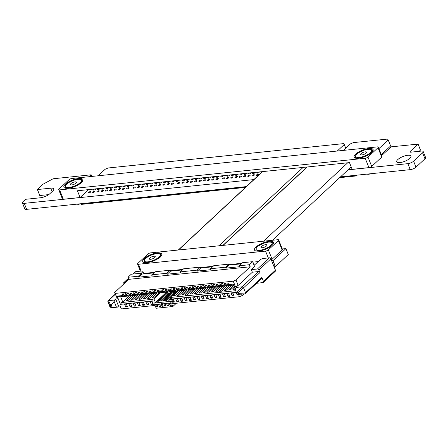 <?xml version="1.0" encoding="UTF-8"?>
<svg xmlns="http://www.w3.org/2000/svg" width="448" height="448" viewBox="0 0 448 448"><rect width="100%" height="100%" fill="white"/><g stroke="black" fill="none" stroke-linecap="round" stroke-linejoin="round"><path stroke-width="0.67" d="M89.197 176.702L91.118 174.81L53.054 178.786L43.008 184.24L37.369 189.526L39.833 195.53L48.714 194.606M37.419 189.543L39.833 195.53M37.436 189.543L50.686 188.171A7.308 2.425 158.2 0 1 53.749 188.933A7.308 2.425 158.2 0 1 52.696 191.055L49.862 193.698A7.308 2.425 158.2 0 1 40.387 197.77L25.626 199.298L23.038 201.606A4.435 1.473 -21.8 0 0 22.4 202.894A4.435 1.473 -21.8 0 0 24.254 203.358L253.859 179.592M22.4 202.894L24.797 208.88A4.435 1.473 -21.8 0 0 26.65 209.345L246.333 186.609M274.058 266.767L275.481 266.549L288.277 254.537M271.667 260.781L272.877 260.652L275.274 266.638M272.877 260.652L275.481 266.549M273.09 260.562L285.908 248.618L288.305 254.604M285.908 248.618L282.274 248.926M340.519 176.859L410.25 169.641A4.435 1.473 -21.8 0 0 416.002 167.171L424.967 158.822A4.435 1.473 -21.8 0 0 425.6 157.534L423.203 151.547A4.435 1.473 -21.8 0 0 421.35 151.082L410.782 152.174A1.971 0.655 158.2 0 1 409.959 151.973A1.971 0.655 158.2 0 1 410.245 151.396L418.057 144.116L420.42 150.035M348.046 169.848L407.859 163.654A4.435 1.473 -21.8 0 0 413.61 161.185L422.57 152.835A4.435 1.473 -21.8 0 0 423.203 151.547M419.154 151.312L420.448 150.102M418.057 144.116L391.171 146.832L383.146 154.202A1.971 0.655 158.2 0 1 381.511 155.092M381.315 154.61L390.594 145.964L388.226 139.927L390.617 145.914M378.924 148.624L388.203 139.978L390.594 145.964M388.203 139.978L387.57 139.07L353.349 142.61L350.37 143.892L343.392 150.399M337.277 151.032L344.254 144.525L345.733 148.221M344.254 144.525L345.766 148.187L343.622 143.618L108.125 167.989L105.146 169.271L98.168 175.778M91.162 174.877L91.784 176.439M108.315 187.572L107.453 188.496L106.086 188.692M108.237 187.583L108.349 187.869M107.912 187.617L108.108 188.115M107.453 187.662L107.727 188.356M105.997 188.468L106.949 187.768L107.268 188.563M106.512 187.992L106.792 188.703M106.176 188.238L106.383 188.754M95.536 188.894A1.282 0.426 158.2 0 1 95.609 188.978A1.282 0.426 158.2 0 1 95.43 189.353A1.282 0.426 158.2 0 1 94.158 189.991A1.282 0.426 158.2 0 1 93.229 189.93A1.282 0.426 158.2 0 1 94.382 189.017M104.054 188.014A1.282 0.426 158.2 0 1 104.132 188.098A1.282 0.426 158.2 0 1 103.947 188.468A1.282 0.426 158.2 0 1 102.676 189.112A1.282 0.426 158.2 0 1 101.752 189.05A1.282 0.426 158.2 0 1 102.9 188.132M99.792 188.457A1.282 0.426 158.2 0 1 99.87 188.541A1.282 0.426 158.2 0 1 99.686 188.91A1.282 0.426 158.2 0 1 98.414 189.549A1.282 0.426 158.2 0 1 97.49 189.493A1.282 0.426 158.2 0 1 98.638 188.574M121.094 186.25L120.238 187.174L118.871 187.37M121.016 186.262L121.134 186.547M120.691 186.295L120.893 186.794M120.232 186.34L120.512 187.034M118.782 187.146L119.734 186.446L120.047 187.242M119.291 186.67L119.577 187.382M118.961 186.917L119.162 187.426M125.356 185.808L124.494 186.732L123.133 186.928M125.278 185.819L125.39 186.105M124.953 185.853L125.149 186.351M124.494 185.898L124.768 186.592M123.043 186.704L123.99 186.004L124.309 186.799M123.553 186.228L123.833 186.939M123.217 186.474L123.424 186.99M112.577 187.135A1.282 0.426 158.2 0 1 112.65 187.214A1.282 0.426 158.2 0 1 112.47 187.589A1.282 0.426 158.2 0 1 111.199 188.227A1.282 0.426 158.2 0 1 110.275 188.166A1.282 0.426 158.2 0 1 111.423 187.253M116.838 186.693A1.282 0.426 158.2 0 1 116.911 186.777A1.282 0.426 158.2 0 1 116.732 187.146A1.282 0.426 158.2 0 1 115.461 187.785A1.282 0.426 158.2 0 1 114.531 187.729A1.282 0.426 158.2 0 1 115.685 186.81M129.618 185.371A1.282 0.426 158.2 0 1 129.696 185.455A1.282 0.426 158.2 0 1 129.511 185.825A1.282 0.426 158.2 0 1 128.24 186.463A1.282 0.426 158.2 0 1 127.316 186.402A1.282 0.426 158.2 0 1 128.464 185.489M140.151 184.279L139.289 185.203L137.922 185.399M140.073 184.285L140.185 184.57M139.748 184.318L139.944 184.817M139.289 184.369L139.563 185.063M137.833 185.175L138.785 184.475L139.104 185.27M138.342 184.699L138.628 185.41M138.012 184.946L138.219 185.455M133.879 184.929A1.282 0.426 158.2 0 1 133.952 185.013A1.282 0.426 158.2 0 1 133.773 185.382A1.282 0.426 158.2 0 1 132.502 186.021A1.282 0.426 158.2 0 1 131.572 185.965A1.282 0.426 158.2 0 1 132.726 185.046M124.611 188.625A1.282 0.426 158.2 0 1 123.34 189.269A1.282 0.426 158.2 0 1 122.416 189.207A1.282 0.426 158.2 0 1 123.446 188.334A1.282 0.426 158.2 0 1 124.796 188.255A1.282 0.426 158.2 0 1 124.611 188.625M157.192 182.515A1.282 0.426 158.2 0 1 157.27 182.599A1.282 0.426 158.2 0 1 157.086 182.969A1.282 0.426 158.2 0 1 155.814 183.613A1.282 0.426 158.2 0 1 154.89 183.551A1.282 0.426 158.2 0 1 156.038 182.633M165.715 181.636A1.282 0.426 158.2 0 1 165.788 181.714A1.282 0.426 158.2 0 1 165.609 182.09A1.282 0.426 158.2 0 1 164.338 182.728A1.282 0.426 158.2 0 1 163.408 182.666A1.282 0.426 158.2 0 1 164.562 181.754M161.454 182.073A1.282 0.426 158.2 0 1 161.532 182.157A1.282 0.426 158.2 0 1 161.347 182.532A1.282 0.426 158.2 0 1 160.076 183.17A1.282 0.426 158.2 0 1 159.152 183.109A1.282 0.426 158.2 0 1 160.3 182.196M144.413 183.837A1.282 0.426 158.2 0 1 144.486 183.921A1.282 0.426 158.2 0 1 144.306 184.296A1.282 0.426 158.2 0 1 143.035 184.934A1.282 0.426 158.2 0 1 142.106 184.873A1.282 0.426 158.2 0 1 143.259 183.954M152.93 182.958A1.282 0.426 158.2 0 1 153.009 183.042A1.282 0.426 158.2 0 1 152.824 183.411A1.282 0.426 158.2 0 1 151.553 184.05A1.282 0.426 158.2 0 1 150.629 183.994A1.282 0.426 158.2 0 1 151.777 183.075M148.669 183.394A1.282 0.426 158.2 0 1 148.747 183.478A1.282 0.426 158.2 0 1 148.562 183.854A1.282 0.426 158.2 0 1 147.291 184.492A1.282 0.426 158.2 0 1 146.367 184.43A1.282 0.426 158.2 0 1 147.521 183.518M233.643 174.602A1.282 0.426 158.2 0 1 233.722 174.686A1.282 0.426 158.2 0 1 233.537 175.056A1.282 0.426 158.2 0 1 232.266 175.7A1.282 0.426 158.2 0 1 231.342 175.638A1.282 0.426 158.2 0 1 232.49 174.72M242.166 173.723A1.282 0.426 158.2 0 1 242.245 173.807A1.282 0.426 158.2 0 1 242.06 174.177A1.282 0.426 158.2 0 1 240.789 174.815A1.282 0.426 158.2 0 1 239.865 174.759A1.282 0.426 158.2 0 1 241.013 173.841M237.905 174.16A1.282 0.426 158.2 0 1 237.983 174.244A1.282 0.426 158.2 0 1 237.798 174.619A1.282 0.426 158.2 0 1 236.527 175.258A1.282 0.426 158.2 0 1 235.603 175.196A1.282 0.426 158.2 0 1 236.751 174.283M218.848 176.137A1.282 0.426 158.2 0 1 218.926 176.215A1.282 0.426 158.2 0 1 218.742 176.59A1.282 0.426 158.2 0 1 217.476 177.229A1.282 0.426 158.2 0 1 216.546 177.167A1.282 0.426 158.2 0 1 217.7 176.254M229.382 175.045A1.282 0.426 158.2 0 1 229.46 175.129A1.282 0.426 158.2 0 1 229.275 175.498A1.282 0.426 158.2 0 1 228.01 176.137A1.282 0.426 158.2 0 1 227.08 176.081A1.282 0.426 158.2 0 1 228.234 175.162M223.11 175.694A1.282 0.426 158.2 0 1 223.188 175.778A1.282 0.426 158.2 0 1 223.003 176.148A1.282 0.426 158.2 0 1 221.732 176.786A1.282 0.426 158.2 0 1 220.808 176.73A1.282 0.426 158.2 0 1 221.956 175.812M259.207 171.959A1.282 0.426 158.2 0 1 259.286 172.043A1.282 0.426 158.2 0 1 259.101 172.413A1.282 0.426 158.2 0 1 257.83 173.051A1.282 0.426 158.2 0 1 256.906 172.995A1.282 0.426 158.2 0 1 258.054 172.077M261.296 172.659A1.282 0.426 158.2 0 1 261.167 172.553A1.282 0.426 158.2 0 1 262.315 171.634M246.428 173.281A1.282 0.426 158.2 0 1 246.501 173.365A1.282 0.426 158.2 0 1 246.322 173.734A1.282 0.426 158.2 0 1 245.05 174.378A1.282 0.426 158.2 0 1 244.121 174.317A1.282 0.426 158.2 0 1 245.274 173.398M254.946 172.396A1.282 0.426 158.2 0 1 255.024 172.48A1.282 0.426 158.2 0 1 254.839 172.855A1.282 0.426 158.2 0 1 253.568 173.494A1.282 0.426 158.2 0 1 252.644 173.432A1.282 0.426 158.2 0 1 253.792 172.519M250.684 172.838A1.282 0.426 158.2 0 1 250.762 172.922A1.282 0.426 158.2 0 1 250.578 173.292A1.282 0.426 158.2 0 1 249.306 173.936A1.282 0.426 158.2 0 1 248.382 173.874A1.282 0.426 158.2 0 1 249.536 172.956M178.494 180.309A1.282 0.426 158.2 0 1 178.573 180.393A1.282 0.426 158.2 0 1 178.388 180.768A1.282 0.426 158.2 0 1 177.117 181.406A1.282 0.426 158.2 0 1 176.193 181.345A1.282 0.426 158.2 0 1 177.341 180.432M189.028 179.222A1.282 0.426 158.2 0 1 189.106 179.306A1.282 0.426 158.2 0 1 188.922 179.676A1.282 0.426 158.2 0 1 187.65 180.314A1.282 0.426 158.2 0 1 186.726 180.258A1.282 0.426 158.2 0 1 187.874 179.34M184.766 179.659A1.282 0.426 158.2 0 1 184.845 179.743A1.282 0.426 158.2 0 1 184.66 180.118A1.282 0.426 158.2 0 1 183.389 180.757A1.282 0.426 158.2 0 1 182.465 180.695A1.282 0.426 158.2 0 1 183.613 179.782M169.971 181.194L169.114 182.118L167.748 182.314M169.893 181.199L170.01 181.485M169.568 181.233L169.77 181.731M169.109 181.283L169.389 181.978M167.658 182.09L168.61 181.39L168.93 182.185M168.168 181.614L168.454 182.325M167.838 181.86L168.039 182.37M174.233 180.751A1.282 0.426 158.2 0 1 174.311 180.835A1.282 0.426 158.2 0 1 174.126 181.205A1.282 0.426 158.2 0 1 172.855 181.849A1.282 0.426 158.2 0 1 171.931 181.787A1.282 0.426 158.2 0 1 173.079 180.869M206.069 177.458A1.282 0.426 158.2 0 1 206.147 177.542A1.282 0.426 158.2 0 1 205.962 177.912A1.282 0.426 158.2 0 1 204.691 178.55A1.282 0.426 158.2 0 1 203.767 178.494A1.282 0.426 158.2 0 1 204.915 177.576M214.592 176.574A1.282 0.426 158.2 0 1 214.665 176.658A1.282 0.426 158.2 0 1 214.486 177.033A1.282 0.426 158.2 0 1 213.214 177.671A1.282 0.426 158.2 0 1 212.285 177.61A1.282 0.426 158.2 0 1 213.438 176.697M210.33 177.016A1.282 0.426 158.2 0 1 210.409 177.1A1.282 0.426 158.2 0 1 210.224 177.47A1.282 0.426 158.2 0 1 208.953 178.114A1.282 0.426 158.2 0 1 208.029 178.052A1.282 0.426 158.2 0 1 209.177 177.134M193.29 178.78A1.282 0.426 158.2 0 1 193.368 178.864A1.282 0.426 158.2 0 1 193.183 179.234A1.282 0.426 158.2 0 1 191.912 179.878A1.282 0.426 158.2 0 1 190.988 179.816A1.282 0.426 158.2 0 1 192.136 178.898M201.807 177.895A1.282 0.426 158.2 0 1 201.886 177.979A1.282 0.426 158.2 0 1 201.701 178.354A1.282 0.426 158.2 0 1 200.43 178.993A1.282 0.426 158.2 0 1 199.506 178.931A1.282 0.426 158.2 0 1 200.654 178.018M197.551 178.338A1.282 0.426 158.2 0 1 197.624 178.422A1.282 0.426 158.2 0 1 197.445 178.791A1.282 0.426 158.2 0 1 196.174 179.435A1.282 0.426 158.2 0 1 195.244 179.374A1.282 0.426 158.2 0 1 196.398 178.455M160.709 184.89A1.282 0.426 158.2 0 1 159.438 185.534A1.282 0.426 158.2 0 1 158.508 185.472A1.282 0.426 158.2 0 1 159.544 184.598A1.282 0.426 158.2 0 1 160.888 184.52A1.282 0.426 158.2 0 1 160.709 184.89M169.226 184.01A1.282 0.426 158.2 0 1 167.955 184.649A1.282 0.426 158.2 0 1 167.031 184.587A1.282 0.426 158.2 0 1 168.062 183.719A1.282 0.426 158.2 0 1 169.411 183.635A1.282 0.426 158.2 0 1 169.226 184.01M164.965 184.447A1.282 0.426 158.2 0 1 163.694 185.091A1.282 0.426 158.2 0 1 162.77 185.03A1.282 0.426 158.2 0 1 163.8 184.162A1.282 0.426 158.2 0 1 165.15 184.078A1.282 0.426 158.2 0 1 164.965 184.447M147.924 186.211A1.282 0.426 158.2 0 1 146.653 186.855A1.282 0.426 158.2 0 1 145.729 186.794A1.282 0.426 158.2 0 1 146.759 185.92A1.282 0.426 158.2 0 1 148.109 185.842A1.282 0.426 158.2 0 1 147.924 186.211M156.447 185.332A1.282 0.426 158.2 0 1 155.176 185.97A1.282 0.426 158.2 0 1 154.252 185.914A1.282 0.426 158.2 0 1 155.282 185.041A1.282 0.426 158.2 0 1 156.632 184.962A1.282 0.426 158.2 0 1 156.447 185.332M152.186 185.774A1.282 0.426 158.2 0 1 150.914 186.413A1.282 0.426 158.2 0 1 149.99 186.351A1.282 0.426 158.2 0 1 151.021 185.483A1.282 0.426 158.2 0 1 152.37 185.399A1.282 0.426 158.2 0 1 152.186 185.774M188.283 182.039A1.282 0.426 158.2 0 1 187.012 182.678A1.282 0.426 158.2 0 1 186.082 182.616A1.282 0.426 158.2 0 1 187.118 181.748A1.282 0.426 158.2 0 1 188.462 181.664A1.282 0.426 158.2 0 1 188.283 182.039M196.801 181.154A1.282 0.426 158.2 0 1 195.53 181.793A1.282 0.426 158.2 0 1 194.606 181.737A1.282 0.426 158.2 0 1 195.636 180.863A1.282 0.426 158.2 0 1 196.986 180.785A1.282 0.426 158.2 0 1 196.801 181.154M192.539 181.597A1.282 0.426 158.2 0 1 191.274 182.235A1.282 0.426 158.2 0 1 190.344 182.174A1.282 0.426 158.2 0 1 191.38 181.306A1.282 0.426 158.2 0 1 192.724 181.222A1.282 0.426 158.2 0 1 192.539 181.597M173.488 183.568A1.282 0.426 158.2 0 1 172.217 184.206A1.282 0.426 158.2 0 1 171.293 184.15A1.282 0.426 158.2 0 1 172.323 183.277A1.282 0.426 158.2 0 1 173.673 183.198A1.282 0.426 158.2 0 1 173.488 183.568M184.022 182.476A1.282 0.426 158.2 0 1 182.75 183.12A1.282 0.426 158.2 0 1 181.826 183.058A1.282 0.426 158.2 0 1 182.857 182.185A1.282 0.426 158.2 0 1 184.206 182.106A1.282 0.426 158.2 0 1 184.022 182.476M179.76 182.918A1.282 0.426 158.2 0 1 178.489 183.557A1.282 0.426 158.2 0 1 177.565 183.501A1.282 0.426 158.2 0 1 178.595 182.627A1.282 0.426 158.2 0 1 179.945 182.549A1.282 0.426 158.2 0 1 179.76 182.918M103.309 190.831A1.282 0.426 158.2 0 1 102.038 191.47A1.282 0.426 158.2 0 1 101.114 191.414A1.282 0.426 158.2 0 1 102.144 190.54A1.282 0.426 158.2 0 1 103.494 190.462A1.282 0.426 158.2 0 1 103.309 190.831M111.826 189.946A1.282 0.426 158.2 0 1 110.555 190.59A1.282 0.426 158.2 0 1 109.631 190.529A1.282 0.426 158.2 0 1 110.662 189.661A1.282 0.426 158.2 0 1 112.011 189.577A1.282 0.426 158.2 0 1 111.826 189.946M107.57 190.389A1.282 0.426 158.2 0 1 106.299 191.033A1.282 0.426 158.2 0 1 105.37 190.971A1.282 0.426 158.2 0 1 106.406 190.098A1.282 0.426 158.2 0 1 107.75 190.019A1.282 0.426 158.2 0 1 107.57 190.389M90.53 192.153A1.282 0.426 158.2 0 1 89.258 192.791A1.282 0.426 158.2 0 1 88.329 192.735A1.282 0.426 158.2 0 1 89.365 191.862A1.282 0.426 158.2 0 1 90.709 191.783A1.282 0.426 158.2 0 1 90.53 192.153M99.047 191.274A1.282 0.426 158.2 0 1 97.776 191.912A1.282 0.426 158.2 0 1 96.852 191.85A1.282 0.426 158.2 0 1 97.882 190.982A1.282 0.426 158.2 0 1 99.232 190.898A1.282 0.426 158.2 0 1 99.047 191.274M94.786 191.71A1.282 0.426 158.2 0 1 93.514 192.354A1.282 0.426 158.2 0 1 92.59 192.293A1.282 0.426 158.2 0 1 93.621 191.419A1.282 0.426 158.2 0 1 94.97 191.341A1.282 0.426 158.2 0 1 94.786 191.71M135.145 187.538A1.282 0.426 158.2 0 1 133.874 188.177A1.282 0.426 158.2 0 1 132.95 188.115A1.282 0.426 158.2 0 1 133.98 187.247A1.282 0.426 158.2 0 1 135.33 187.163A1.282 0.426 158.2 0 1 135.145 187.538M143.662 186.654A1.282 0.426 158.2 0 1 142.391 187.292A1.282 0.426 158.2 0 1 141.467 187.236A1.282 0.426 158.2 0 1 142.498 186.362A1.282 0.426 158.2 0 1 143.847 186.284A1.282 0.426 158.2 0 1 143.662 186.654M139.406 187.096A1.282 0.426 158.2 0 1 138.135 187.734A1.282 0.426 158.2 0 1 137.206 187.673A1.282 0.426 158.2 0 1 138.242 186.805A1.282 0.426 158.2 0 1 139.586 186.726A1.282 0.426 158.2 0 1 139.406 187.096M116.088 189.51A1.282 0.426 158.2 0 1 114.817 190.148A1.282 0.426 158.2 0 1 113.893 190.086A1.282 0.426 158.2 0 1 114.923 189.218A1.282 0.426 158.2 0 1 116.273 189.134A1.282 0.426 158.2 0 1 116.088 189.51M128.873 188.188A1.282 0.426 158.2 0 1 127.602 188.826A1.282 0.426 158.2 0 1 126.672 188.765A1.282 0.426 158.2 0 1 127.708 187.897A1.282 0.426 158.2 0 1 129.052 187.813A1.282 0.426 158.2 0 1 128.873 188.188M120.35 189.067A1.282 0.426 158.2 0 1 119.078 189.706A1.282 0.426 158.2 0 1 118.154 189.65A1.282 0.426 158.2 0 1 119.185 188.776A1.282 0.426 158.2 0 1 120.534 188.698A1.282 0.426 158.2 0 1 120.35 189.067M224.375 178.304A1.282 0.426 158.2 0 1 223.104 178.942A1.282 0.426 158.2 0 1 222.18 178.881A1.282 0.426 158.2 0 1 223.21 178.013A1.282 0.426 158.2 0 1 224.56 177.929A1.282 0.426 158.2 0 1 224.375 178.304M232.898 177.419A1.282 0.426 158.2 0 1 231.627 178.058A1.282 0.426 158.2 0 1 230.703 178.002A1.282 0.426 158.2 0 1 231.734 177.128A1.282 0.426 158.2 0 1 233.083 177.05A1.282 0.426 158.2 0 1 232.898 177.419M228.637 177.862A1.282 0.426 158.2 0 1 227.366 178.5A1.282 0.426 158.2 0 1 226.442 178.438A1.282 0.426 158.2 0 1 227.472 177.57A1.282 0.426 158.2 0 1 228.822 177.486A1.282 0.426 158.2 0 1 228.637 177.862M205.324 180.275A1.282 0.426 158.2 0 1 204.053 180.914A1.282 0.426 158.2 0 1 203.129 180.852A1.282 0.426 158.2 0 1 204.159 179.984A1.282 0.426 158.2 0 1 205.509 179.9A1.282 0.426 158.2 0 1 205.324 180.275M218.103 178.948A1.282 0.426 158.2 0 1 216.832 179.592A1.282 0.426 158.2 0 1 215.908 179.53A1.282 0.426 158.2 0 1 216.938 178.657A1.282 0.426 158.2 0 1 218.288 178.578A1.282 0.426 158.2 0 1 218.103 178.948M213.842 179.39A1.282 0.426 158.2 0 1 212.57 180.029A1.282 0.426 158.2 0 1 211.646 179.973A1.282 0.426 158.2 0 1 212.677 179.099A1.282 0.426 158.2 0 1 214.026 179.021A1.282 0.426 158.2 0 1 213.842 179.39M249.939 175.655A1.282 0.426 158.2 0 1 248.668 176.294A1.282 0.426 158.2 0 1 247.744 176.238A1.282 0.426 158.2 0 1 248.774 175.364A1.282 0.426 158.2 0 1 250.124 175.286A1.282 0.426 158.2 0 1 249.939 175.655M258.462 174.776A1.282 0.426 158.2 0 1 257.191 175.414A1.282 0.426 158.2 0 1 256.267 175.353A1.282 0.426 158.2 0 1 257.298 174.485A1.282 0.426 158.2 0 1 258.647 174.401A1.282 0.426 158.2 0 1 258.462 174.776M237.16 176.977A1.282 0.426 158.2 0 1 235.889 177.621A1.282 0.426 158.2 0 1 234.965 177.559A1.282 0.426 158.2 0 1 235.995 176.686A1.282 0.426 158.2 0 1 237.345 176.607A1.282 0.426 158.2 0 1 237.16 176.977M245.678 176.098A1.282 0.426 158.2 0 1 244.406 176.736A1.282 0.426 158.2 0 1 243.482 176.674A1.282 0.426 158.2 0 1 244.513 175.806A1.282 0.426 158.2 0 1 245.862 175.722A1.282 0.426 158.2 0 1 245.678 176.098M241.422 176.54A1.282 0.426 158.2 0 1 240.15 177.178A1.282 0.426 158.2 0 1 239.221 177.117A1.282 0.426 158.2 0 1 240.257 176.249A1.282 0.426 158.2 0 1 241.601 176.165A1.282 0.426 158.2 0 1 241.422 176.54M201.062 180.712A1.282 0.426 158.2 0 1 199.791 181.356A1.282 0.426 158.2 0 1 198.867 181.294A1.282 0.426 158.2 0 1 199.898 180.421A1.282 0.426 158.2 0 1 201.247 180.342A1.282 0.426 158.2 0 1 201.062 180.712M254.201 175.213A1.282 0.426 158.2 0 1 252.93 175.857A1.282 0.426 158.2 0 1 252.006 175.795A1.282 0.426 158.2 0 1 253.036 174.922A1.282 0.426 158.2 0 1 254.386 174.843A1.282 0.426 158.2 0 1 254.201 175.213M209.586 179.833A1.282 0.426 158.2 0 1 208.314 180.471A1.282 0.426 158.2 0 1 207.385 180.415A1.282 0.426 158.2 0 1 208.421 179.542A1.282 0.426 158.2 0 1 209.765 179.463A1.282 0.426 158.2 0 1 209.586 179.833M409.858 158.318A7.689 2.554 158.2 0 1 402.231 162.159A7.689 2.554 158.2 0 1 396.682 161.801A7.689 2.554 158.2 0 1 402.87 156.576A7.689 2.554 158.2 0 1 410.962 156.089A7.689 2.554 158.2 0 1 409.858 158.318M236.034 292.152L237.849 292.846L238.067 293.395L237.468 294.342L236.93 294.398L236.034 292.152L235.542 288.809L236.001 287.454L237.093 286.434L235.413 286.608L233.246 281.187L115.192 293.401L117.365 298.827L115.685 299.001L118.53 306.107L120.21 305.934L121.402 308.93L155.07 305.446L156.19 308.252L172.827 306.527L176.355 303.24M115.192 293.401L114.61 292.561L128.783 279.345L250.191 266.784L249.368 264.723L239.002 265.798L239.378 266.734L225.954 268.122L225.585 267.187L228.855 264.135L229.23 265.07L225.954 268.122M128.783 279.345L127.96 277.29L138.359 276.214L138.734 277.15L152.152 275.761L151.782 274.826L166.874 273.263L167.25 274.198L180.667 272.81L180.298 271.874L197.07 270.138L197.445 271.074L210.862 269.685L210.487 268.75L225.585 267.187M128.447 278.505L123.816 282.822A1.282 0.918 -133 0 0 123.39 283.007A1.282 0.918 -133 0 0 123.262 284.049L123.39 284.374M123.816 282.822L125.21 282.677M256.626 283.259L262.881 282.61A1.282 0.918 -133 0 0 263.306 282.425A1.282 0.918 -133 0 0 263.435 281.383L261.867 277.458A1.282 0.918 47 0 1 261.733 278.499L245.011 293.922L245.51 292.701L243.561 287.84L259.918 272.591A1.282 0.918 -133 0 0 258.468 271.578L252.358 272.205L251.328 269.623L257.432 268.996A1.282 0.918 -133 0 1 258.888 270.01L259.918 272.591M228.407 285.13L227.489 284.704L226.878 283.17L228.049 283.046L228.665 284.581L229.583 285.006L228.407 285.13L228.889 284.687M172.827 306.527L171.707 303.722L239.456 296.71L238.594 294.56M221.222 297.158L219.475 297.338L218.383 294.605L220.13 294.426L221.222 297.158M187.141 300.686L185.394 300.866L184.302 298.133L186.049 297.954L187.141 300.686M127.495 306.858L125.748 307.037L124.656 304.304L126.403 304.125L127.495 306.858M131.751 306.415L130.01 306.594L128.918 303.867L130.659 303.688L131.751 306.415M136.013 305.973L134.271 306.158L133.179 303.425L134.921 303.246L136.013 305.973M140.274 305.536L138.527 305.715L137.435 302.982L139.182 302.803L140.274 305.536M144.536 305.094L142.789 305.273L141.697 302.546L143.444 302.361L144.536 305.094M148.798 304.651L147.05 304.836L145.958 302.103L147.7 301.924L148.798 304.651M234.002 295.837L232.26 296.016L231.168 293.283L232.91 293.104L234.002 295.837M229.746 296.274L227.998 296.458L226.906 293.726L228.648 293.546L229.746 296.274M225.484 296.716L223.737 296.895L222.645 294.168L224.392 293.983L225.484 296.716M216.961 297.601L215.219 297.78L214.127 295.047L215.869 294.868L216.961 297.601M212.699 298.038L210.958 298.222L209.866 295.49L211.607 295.31L212.699 298.038M208.443 298.48L206.696 298.659L205.604 295.932L207.351 295.747L208.443 298.48M204.182 298.922L202.434 299.102L201.342 296.369L203.09 296.19L204.182 298.922M199.92 299.359L198.178 299.544L197.081 296.811L198.828 296.632L199.92 299.359M195.658 299.802L193.917 299.981L192.825 297.254L194.566 297.074L195.658 299.802M191.397 300.244L189.655 300.423L188.563 297.69L190.305 297.511L191.397 300.244M182.879 301.123L181.132 301.308L180.04 298.575L181.787 298.396L182.879 301.123M178.618 301.566L176.876 301.745L175.784 299.018L177.526 298.833L178.618 301.566M235.822 290.702L170.789 297.433L171.741 299.432L173.264 299.275L174.356 302.008L172.833 302.165L173.085 302.803L170.386 303.083L171.298 305.362L170.122 305.486L169.21 303.201L167.703 303.358L168.616 305.642L167.44 305.76L166.527 303.481L165.015 303.638L165.928 305.917L164.758 306.04L163.845 303.755L162.333 303.912L163.246 306.197L162.075 306.32L161.162 304.035L159.65 304.192L160.563 306.477L159.387 306.594L158.474 304.315L156.968 304.472L157.881 306.751L156.705 306.874L155.792 304.59L153.093 304.87L154.302 303.033L155.411 302.557L153.916 298.816L160.496 292.678M171.59 299.062L236.124 292.382M235.614 289.296L233.526 284.077L228.665 284.581M227.489 284.704L225.982 284.861L226.901 285.286L225.725 285.41L224.806 284.978L224.19 283.45L225.366 283.326L225.982 284.861M224.806 284.978L223.294 285.135L224.218 285.566L223.042 285.684L222.124 285.258L221.508 283.724L222.684 283.601L223.294 285.135M222.124 285.258L220.612 285.415L221.53 285.841L220.36 285.964L219.436 285.538L218.826 284.004L220.002 283.881L220.612 285.415M219.436 285.538L217.93 285.695L218.848 286.121L217.672 286.238L216.754 285.813L216.143 284.278L217.314 284.161L217.93 285.695M216.754 285.813L215.247 285.97L216.166 286.395L214.99 286.518L214.071 286.093L213.455 284.558L214.631 284.435L215.247 285.97M214.071 286.093L212.559 286.25L213.483 286.675L212.307 286.798L211.389 286.367L210.773 284.833L211.949 284.715L212.559 286.25M211.389 286.367L209.877 286.524L210.795 286.955L209.625 287.073L208.706 286.647L208.09 285.113L209.266 284.99L209.877 286.524M208.706 286.647L207.194 286.804L208.113 287.23L206.937 287.353L206.018 286.927L205.408 285.393L206.578 285.27L207.194 286.804M206.018 286.927L204.512 287.084L205.43 287.51L204.254 287.627L203.336 287.202L202.726 285.667L203.896 285.55L204.512 287.084M203.336 287.202L201.83 287.358L202.748 287.784L201.572 287.907L200.654 287.482L200.038 285.947L201.214 285.824L201.83 287.358M200.654 287.482L199.142 287.638L200.06 288.064L198.89 288.187L197.971 287.756L197.355 286.222L198.531 286.104L199.142 287.638M197.971 287.756L196.459 287.913L197.378 288.344L196.207 288.462L195.283 288.036L194.673 286.502L195.843 286.378L196.459 287.913M195.283 288.036L193.777 288.193L194.695 288.618L193.519 288.742L192.601 288.316L191.99 286.782L193.161 286.658L193.777 288.193M192.601 288.316L191.094 288.467L192.013 288.898L190.837 289.016L189.918 288.59L189.302 287.056L190.478 286.938L191.094 288.467M189.918 288.59L188.406 288.747L189.33 289.173L188.154 289.296L187.236 288.87L186.62 287.336L187.796 287.213L188.406 288.747M187.236 288.87L185.724 289.027L186.642 289.453L185.472 289.576L184.548 289.145L183.938 287.61L185.114 287.493L185.724 289.027M184.548 289.145L183.042 289.302L183.96 289.733L182.784 289.85L181.866 289.425L181.255 287.89L182.426 287.767L183.042 289.302M181.866 289.425L180.359 289.582L181.278 290.007L180.102 290.13L179.183 289.705L178.567 288.17L179.743 288.047L180.359 289.582M179.183 289.705L177.671 289.856L178.595 290.287L177.419 290.405L176.501 289.979L175.885 288.445L177.061 288.327L177.671 289.856M176.501 289.979L174.989 290.136L175.907 290.562L174.737 290.685L173.813 290.259L173.202 288.725L174.378 288.602L174.989 290.136M173.813 290.259L172.306 290.416L173.225 290.842L172.049 290.965L171.13 290.534L170.52 288.999L171.69 288.882L172.306 290.416M171.13 290.534L169.624 290.69L170.542 291.122L169.366 291.239L168.448 290.814L167.832 289.279L169.008 289.156L169.624 290.69M168.448 290.814L166.936 290.97L167.86 291.396L166.684 291.519L165.766 291.094L165.15 289.559L166.326 289.436L166.936 290.97M165.766 291.094L164.254 291.245L165.172 291.676L164.002 291.794L163.083 291.368L162.467 289.834L163.643 289.716L164.254 291.245M163.083 291.368L161.571 291.525L162.49 291.95L161.314 292.074L160.395 291.648L159.785 290.114L160.955 289.99L161.571 291.525M160.395 291.648L158.889 291.805L159.807 292.23L158.631 292.354L157.713 291.922L157.097 290.388L158.273 290.27L158.889 291.805M157.713 291.922L156.201 292.079L157.125 292.51L155.949 292.628L155.03 292.202L154.414 290.668L155.59 290.545L156.201 292.079M155.03 292.202L153.518 292.359L154.437 292.785L153.266 292.908L152.348 292.482L151.732 290.948L152.908 290.825L153.518 292.359M152.348 292.482L150.836 292.634L151.754 293.065L150.584 293.182L149.66 292.757L149.05 291.222L150.22 291.105L150.836 292.634M149.66 292.757L148.154 292.914L149.072 293.339L147.896 293.462L146.978 293.037L146.367 291.502L147.538 291.379L148.154 292.914M146.978 293.037L145.471 293.194L146.39 293.619L145.214 293.742L144.295 293.311L143.679 291.777L144.855 291.659L145.471 293.194M144.295 293.311L142.783 293.468L143.702 293.894L142.531 294.017L141.613 293.591L140.997 292.057L142.173 291.934L142.783 293.468M141.613 293.591L140.101 293.748L141.019 294.174L139.849 294.297L138.925 293.871L138.314 292.337L139.49 292.214L140.101 293.748M138.925 293.871L137.418 294.022L138.337 294.454L137.161 294.571L136.242 294.146L135.632 292.611L136.802 292.488L137.418 294.022M136.242 294.146L134.736 294.302L135.654 294.728L134.478 294.851L133.56 294.426L132.944 292.891L134.12 292.768L134.736 294.302M133.56 294.426L132.048 294.582L132.972 295.008L131.796 295.131L130.878 294.7L130.262 293.166L131.438 293.048L132.048 294.582M130.878 294.7L129.366 294.857L130.284 295.282L129.114 295.406L128.19 294.98L127.579 293.446L128.755 293.322L129.366 294.857M128.19 294.98L126.683 295.137L127.602 295.562L126.426 295.686L125.507 295.26L124.897 293.726L126.067 293.602L126.683 295.137M125.507 295.26L124.001 295.411L124.919 295.842L123.743 295.96L122.825 295.534L122.209 294L123.385 293.877L124.001 295.411M122.825 295.534L117.158 296.122L120.445 304.354L151.598 301.129L151.743 301.504L152.107 301.347L153.199 304.08L152.835 304.237L153.093 304.87M152.774 303.027L151.312 304.394L150.22 301.661L151.743 301.504M151.312 304.394L152.835 304.237M235.413 286.608L238.185 285.421L236.012 279.994L250.191 266.784M236.012 279.994L233.246 281.187M249.368 264.723L252.638 261.677L254.598 266.577L251.328 269.623M238.185 285.421L252.358 272.205M241.097 263.844L229.23 265.07M210.487 268.75L213.758 265.698L228.855 264.135M212.582 266.795L200.715 268.022L197.445 271.074M180.298 271.874L183.568 268.822L200.34 267.086L200.715 268.022M182.392 269.92L170.52 271.146L167.25 274.198M151.782 274.826L155.053 271.774L170.15 270.211L170.52 271.146M153.877 272.871L142.01 274.098L138.734 277.15M127.96 277.29L131.236 274.238L141.635 273.162L142.01 274.098M239.002 265.798L242.273 262.746L252.638 261.677M166.874 273.263L170.15 270.211M138.359 276.214L141.635 273.162M197.07 270.138L200.34 267.086M117.365 298.827L114.61 292.561M118.53 306.107L117.438 307.126L111.266 307.765L109.878 306.74L107.839 301.633L108.427 300.658L114.598 300.02L115.685 299.001M114.598 300.02L114.139 301.375L116.441 307.126L111.636 307.362L110.141 306.068L110.74 305.116L111.272 305.06L112.174 307.306M117.438 307.126L116.441 307.126M114.139 301.375L111.272 305.06M119.969 305.962L121.402 308.93M239.456 296.71L242.222 295.523L243.802 294.05M254.117 265.373L260.456 259.465L262.668 258.513L269.433 257.813A1.282 0.918 47 0 1 270.883 258.832L275.436 270.206A1.282 0.918 47 0 1 275.302 271.247L263.306 282.425M236.93 294.398L245.011 293.922L237.468 294.342M242.222 295.523L241.718 294.263M236.001 287.454L242.166 286.821L243.561 287.84M132.994 274.058L135.391 271.824A1.282 0.918 47 0 1 135.817 271.639L142.576 270.939L143.954 273.896M143.041 271.617L141.35 273.19M115.242 294.146L108.024 300.871L108.427 300.658L110.74 305.116M253.854 264.718L254.072 264.516L254.33 265.171M253.786 264.55L254.072 264.516M219.475 297.338L220.802 296.106M220.024 294.437L220.539 295.445M219.912 291.861L219.632 291.166L219.033 291.95L220.774 291.771L227.472 285.751M219.632 291.166L225.193 285.986M165.838 292.13L165.334 293.311L155.411 302.557M176.809 291.267L175.689 291.379L175.582 292.247L166.902 300.339L165.726 300.462L174.412 292.37L172.9 292.527L164.22 300.619L163.044 300.737L171.724 292.645L170.218 292.802L161.538 300.894L160.362 301.017L169.042 292.925L167.535 293.082L158.85 301.174L157.679 301.291L166.359 293.205L165.334 293.311L164.903 292.225M174.412 292.37L174.406 291.239M174.513 291.502L173.001 291.659L172.9 292.527M171.724 292.645L171.724 291.519M171.83 291.782L170.318 291.939L170.218 292.802M169.042 292.925L169.042 291.799M169.142 292.057L167.53 291.95M166.359 292.074L165.939 292.393M152.835 297.898L152.561 297.203L151.956 297.987L153.698 297.808L159.309 292.802M152.561 297.203L157.024 293.042M153.916 298.816L152.807 299.292L121.66 302.518L122.769 302.042L120.669 296.8L117.158 296.122M129.349 295.904L122.769 302.042M133.745 295.45L128.134 300.457L126.392 300.636L131.466 295.686M131.533 300.104L131.258 299.41L135.722 295.243M131.258 299.41L130.654 300.194L132.395 300.014L138.006 295.008M135.794 299.662L135.514 298.967L139.983 294.806M135.514 298.967L134.915 299.751L136.657 299.572L142.268 294.566M140.056 299.219L139.776 298.525L144.245 294.364M139.776 298.525L139.171 299.314L140.918 299.13L146.524 294.129M144.318 298.782L144.038 298.088L148.506 293.922M144.038 298.088L143.433 298.872L145.18 298.693L150.786 293.686M148.574 298.34L148.299 297.646L152.768 293.479M148.299 297.646L147.694 298.43L149.436 298.25L155.047 293.244M171.517 299.51L171.097 299.902L171.657 299.846M177.139 290.959L170.554 297.097L172.284 301.174L154.302 303.033M171.153 298.598L169.585 300.059L168.414 300.182L170.873 297.892M169.21 303.201L170.419 302.792L170.386 303.083M170.122 305.486L171.013 304.657M174.138 295.691L173.858 295.002L178.326 290.836M180.611 290.601L175 295.607L173.258 295.786L173.858 295.002M182.588 290.394L178.119 294.56L178.399 295.254M184.873 290.158L179.262 295.165L177.514 295.344L178.119 294.56M186.85 289.951L182.381 294.118L182.661 294.812M189.129 289.716L183.523 294.722L181.776 294.902L182.381 294.118M191.111 289.514L185.55 294.694L185.83 295.389M193.39 289.279L186.693 295.299L184.946 295.478L185.55 294.694M195.373 289.072L190.904 293.238L191.178 293.933M197.652 288.837L192.041 293.843L190.299 294.022L190.904 293.238M199.629 288.63L195.16 292.796L195.44 293.49M201.914 288.394L196.302 293.401L194.561 293.58L195.16 292.796M203.89 288.187L199.422 292.354L199.702 293.048M206.17 287.952L200.564 292.958L198.817 293.138L199.422 292.354M208.152 287.75L203.683 291.911L203.963 292.606M210.431 287.515L204.826 292.516L203.078 292.701L203.683 291.911M212.414 287.308L207.945 291.474L208.219 292.169M214.693 287.073L209.082 292.079L207.34 292.258L207.945 291.474M216.67 286.866L212.206 291.032L212.481 291.726M218.954 286.63L213.343 291.637L211.602 291.816L212.206 291.032M220.931 286.429L216.462 290.59L216.742 291.284M223.216 286.188L217.605 291.194L215.858 291.374L216.462 290.59M231.734 285.309L226.128 290.315L224.381 290.494L229.454 285.544M234.248 286.496L230.384 289.873L228.642 290.052L233.694 285.118M235.245 288.994L232.904 289.61L234.724 287.694M170.789 297.433L170.554 297.097M172.833 302.165L171.741 299.432M173.085 302.803L172.284 301.174M172.754 302.058L173.936 300.955M166.527 303.481L166.561 303.19L167.737 303.072L167.703 303.358M163.845 303.755L165.054 303.346L165.015 303.638M161.162 304.035L161.196 303.75L162.366 303.626L162.333 303.912M158.474 304.315L159.684 303.901L159.65 304.192M155.792 304.59L157.002 304.181L156.968 304.472M167.44 305.76L168.33 304.931M164.758 306.04L165.648 305.211M162.075 306.32L162.966 305.486M159.387 306.594L160.278 305.766M167.636 292.214L167.535 293.082M156.705 306.874L157.595 306.046M166.359 293.205L166.46 292.337M151.598 301.129L152.807 299.292M120.445 304.354L121.66 302.518M233.526 284.077L233.688 285.107L120.669 296.8M235.76 290.282L233.688 285.107M233.509 288.826L233.783 289.52M232.26 296.016L233.582 294.784M229.247 289.268L229.522 289.962M227.998 296.458L229.32 295.221M224.986 289.71L225.266 290.405M223.737 296.895L225.064 295.663M225.725 285.41L226.201 284.962M223.042 285.684L223.518 285.242M220.36 285.964L220.836 285.516M217.672 286.238L218.154 285.796M214.99 286.518L215.466 286.076M212.307 286.798L212.783 286.35M209.625 287.073L210.101 286.63M206.937 287.353L207.418 286.905M204.254 287.627L204.736 287.185M201.572 287.907L202.048 287.465M198.89 288.187L199.366 287.739M196.207 288.462L196.683 288.019M193.519 288.742L194.001 288.294M190.837 289.016L191.313 288.574M188.154 289.296L188.63 288.854M185.472 289.576L185.948 289.128M182.784 289.85L183.266 289.408M180.102 290.13L180.578 289.682M177.419 290.405L177.895 289.962M174.737 290.685L175.213 290.242M172.049 290.965L172.53 290.517M169.366 291.239L169.842 290.797M166.684 291.519L167.16 291.071M164.002 291.794L164.478 291.351M161.314 292.074L161.795 291.631M158.631 292.354L159.113 291.906M155.949 292.628L156.425 292.186M153.266 292.908L153.742 292.46M150.584 293.182L151.06 292.74M147.896 293.462L148.378 293.02M145.214 293.742L145.69 293.294M142.531 294.017L143.007 293.574M139.849 294.297L140.325 293.849M137.161 294.571L137.642 294.129M134.478 294.851L134.954 294.409M131.796 295.131L132.272 294.683M129.114 295.406L129.59 294.963M126.426 295.686L126.907 295.238M123.743 295.96L124.219 295.518M126.997 299.852L127.271 300.546M147.05 304.836L148.372 303.598M142.789 305.273L144.116 304.041M138.527 305.715L139.854 304.483M134.271 306.158L135.593 304.926M130.01 306.594L131.331 305.362M125.748 307.037L127.07 305.805M176.876 301.745L178.198 300.513M181.132 301.308L182.459 300.07M185.942 297.965L186.368 299.034M185.394 300.866L186.715 299.634M189.655 300.423L190.977 299.191M193.917 299.981L195.238 298.749M198.178 299.544L199.5 298.306M202.434 299.102L203.762 297.87M206.696 298.659L208.018 297.427M210.958 298.222L212.279 296.985M215.219 297.78L216.541 296.548M150.612 259.302A3.226 1.07 158.2 0 1 149.268 258.966A3.226 1.07 158.2 0 1 150.646 257.365A3.226 1.07 158.2 0 1 153.91 256.234A3.226 1.07 158.2 0 1 155.254 256.57A3.226 1.07 158.2 0 1 153.871 258.171A3.226 1.07 158.2 0 1 150.612 259.302M160.132 257.275L160.619 253.613L156.621 253.702L152.874 254.414L148.63 256.334L144.637 258.882L144.15 262.545L151.211 261.722M161.431 255.64L160.619 253.613M152.482 261.324L159.522 257.516M148.63 256.334A8.546 2.839 158.2 0 1 156.621 253.702A8.546 2.839 158.2 0 1 160.255 255.136A8.546 2.839 158.2 0 1 155.893 259.202A8.546 2.839 -21.8 0 1 147.896 261.834A8.546 2.839 158.2 0 1 144.267 260.4A8.546 2.839 158.2 0 1 148.63 256.334M262.349 247.733A3.226 1.07 158.2 0 1 260.999 247.397A3.226 1.07 158.2 0 1 262.382 245.795A3.226 1.07 158.2 0 1 265.642 244.664A3.226 1.07 158.2 0 1 266.991 245A3.226 1.07 158.2 0 1 265.608 246.602A3.226 1.07 158.2 0 1 262.349 247.733M271.869 245.706L272.356 242.043L268.358 242.133L264.606 242.844L260.366 244.77L256.374 247.313L255.881 250.975L262.948 250.152M273.168 244.07L272.356 242.043M264.214 249.76L271.253 245.946M260.366 244.77A8.546 2.839 158.2 0 1 268.358 242.133A8.546 2.839 158.2 0 1 271.986 243.566A8.546 2.839 158.2 0 1 267.624 247.632A8.546 2.839 -21.8 0 1 259.633 250.264A8.546 2.839 158.2 0 1 256.004 248.836A8.546 2.839 158.2 0 1 260.366 244.77M271.281 259.812A2.134 0.711 -21.8 0 0 272.082 259.263L282.111 249.917A2.134 0.711 -21.8 0 0 282.419 249.295L278.678 239.943A2.134 0.711 -21.8 0 0 277.788 239.719L150.651 252.874A2.134 0.711 -21.8 0 0 147.885 254.066L137.85 263.418A2.134 0.711 -21.8 0 0 137.547 264.034A2.134 0.711 -21.8 0 0 138.438 264.258L265.569 251.104A2.134 0.711 -21.8 0 0 268.341 249.911L278.37 240.559A2.134 0.711 -21.8 0 0 278.678 239.943M143.774 273.448L154.442 272.345M170.341 270.698L182.958 269.394M200.536 267.574L213.147 266.269M229.051 264.622L241.662 263.318M252.834 262.158L258.154 261.61M272.048 245.364A10.254 3.405 -21.8 0 0 273.515 242.39A10.254 3.405 -21.8 0 0 262.73 243.04A10.254 3.405 -21.8 0 0 254.475 250.006A10.254 3.405 -21.8 0 0 261.878 250.488A10.254 3.405 -21.8 0 0 272.048 245.364M160.311 256.934A10.254 3.405 -21.8 0 0 161.778 253.96A10.254 3.405 -21.8 0 0 150.998 254.604A10.254 3.405 -21.8 0 0 142.738 261.576A10.254 3.405 -21.8 0 0 150.147 262.058A10.254 3.405 -21.8 0 0 160.311 256.934M340.133 177.218L356.227 175.554L356.373 175.93L357.23 175.129M356.227 175.554L356.614 175.196M81.53 203.661L81.295 204.394L245.476 187.404M339.662 177.66L356.373 175.93M81.144 204.025L245.946 186.967M75.068 181.866A3.226 1.07 158.2 0 1 76.412 182.202A3.226 1.07 158.2 0 1 75.029 183.803A3.226 1.07 158.2 0 1 71.77 184.934A3.226 1.07 158.2 0 1 70.426 184.593A3.226 1.07 158.2 0 1 71.803 182.997A3.226 1.07 158.2 0 1 75.068 181.866M82.589 181.272L81.777 179.239L77.778 179.334L74.032 180.046L69.787 181.966L65.794 184.509L65.307 188.177L72.296 187.348M81.29 182.907L81.777 179.239M73.64 186.956L80.679 183.142M77.05 184.828A8.546 2.839 158.2 0 1 69.054 187.466A8.546 2.839 158.2 0 1 65.425 186.032A8.546 2.839 158.2 0 1 69.787 181.966A8.546 2.839 -21.8 0 1 77.778 179.334A8.546 2.839 158.2 0 1 81.413 180.762A8.546 2.839 158.2 0 1 77.05 184.828M365.254 151.838A3.226 1.07 158.2 0 1 366.604 152.18A3.226 1.07 158.2 0 1 365.221 153.776A3.226 1.07 158.2 0 1 361.962 154.907A3.226 1.07 158.2 0 1 360.612 154.571A3.226 1.07 158.2 0 1 361.995 152.97A3.226 1.07 158.2 0 1 365.254 151.838M372.781 151.245L371.969 149.218L367.97 149.307L364.218 150.018L359.979 151.945L355.986 154.487L355.494 158.15L362.482 157.326M371.476 152.886L371.969 149.218M363.826 156.934L370.866 153.121M367.237 154.806A8.546 2.839 158.2 0 1 359.246 157.438A8.546 2.839 158.2 0 1 355.617 156.01A8.546 2.839 158.2 0 1 359.979 151.945A8.546 2.839 -21.8 0 1 367.97 149.307A8.546 2.839 158.2 0 1 371.599 150.741A8.546 2.839 158.2 0 1 367.237 154.806M378.314 147.101L382.054 156.453A2.134 0.711 158.2 0 1 381.746 157.074L378.006 147.717A2.134 0.711 -21.8 0 0 378.314 147.101A2.134 0.711 -21.8 0 0 377.418 146.877L71.809 178.506A2.134 0.711 -21.8 0 0 69.042 179.693L59.007 189.045A2.134 0.711 -21.8 0 0 58.705 189.666A2.134 0.711 -21.8 0 0 59.595 189.89L365.204 158.262A2.134 0.711 -21.8 0 0 367.97 157.069L378.006 147.717M367.97 157.069L371.711 166.426L381.746 157.074M371.711 166.426A2.134 0.711 158.2 0 1 368.945 167.614L365.204 158.262M59.595 189.89L63.336 199.242L80.108 197.506L77.414 190.77L349.479 162.613L352.173 169.35L368.945 167.614M80.108 197.506L88.575 189.616M63.336 199.242A2.134 0.711 158.2 0 1 62.446 199.018L58.705 189.666M65.369 184.229A10.254 3.405 -21.8 0 0 63.896 187.208A10.254 3.405 -21.8 0 0 74.682 186.558A10.254 3.405 -21.8 0 0 82.936 179.592A10.254 3.405 -21.8 0 0 75.533 179.11A10.254 3.405 -21.8 0 0 65.369 184.229M355.555 154.207A10.254 3.405 -21.8 0 0 354.088 157.181A10.254 3.405 -21.8 0 0 364.874 156.537A10.254 3.405 -21.8 0 0 373.128 149.57A10.254 3.405 -21.8 0 0 365.725 149.089A10.254 3.405 -21.8 0 0 355.555 154.207M262.618 171.606L178.506 249.995M303.089 167.418L218.982 245.806M306.594 167.412A3.058 2.19 -133 0 0 306.27 167.087M307.233 166.986L223.121 245.375M347.704 162.798L263.598 241.186M50.686 188.171L52.074 191.638M24.254 203.358L26.65 209.345M407.859 163.654L410.25 169.641M413.61 161.185L416.002 167.171M422.57 152.835L424.967 158.822M410.245 151.396L410.558 152.191M108.489 300.647L115.304 294.302M111.266 307.765L111.636 307.362M275.436 270.206L263.435 281.383M245.51 292.701L261.867 277.458M270.883 258.832L258.888 270.01M242.105 286.821L258.468 271.578M245.566 292.981L238.067 293.395M237.849 292.846L243.415 287.605M242.166 286.821L236.572 292.096M269.433 257.813L257.432 268.996M135.817 271.639L133.252 274.03M107.839 301.633L110.141 306.068M110.354 306.611L109.99 307.009M138.438 264.258L141.17 271.085M265.569 251.104L268.302 257.93M268.341 249.911L272.082 259.263M278.37 240.559L282.111 249.917M39.76 195.513L37.369 189.526M288.327 254.554L285.93 248.567M420.476 150.058L418.079 144.071M91.829 176.434L91.185 174.826M128.386 278.354L123.39 283.007M137.547 264.034L140.398 271.169M81.099 203.706L78.574 204.31L76.39 204.193M371.319 173.673L368.766 174.283L366.554 174.166M262.41 171.629L178.298 250.012M351.198 166.908L272.485 240.268M307.026 167.009L222.914 245.398"/></g></svg>
